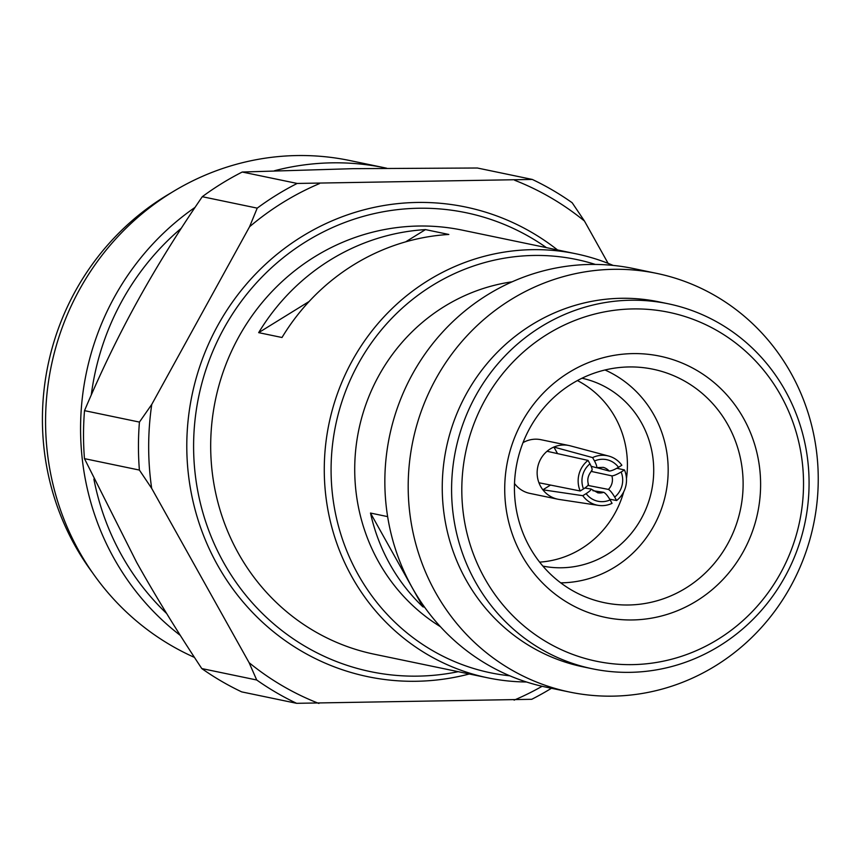 <?xml version="1.0" encoding="UTF-8"?>
<svg xmlns="http://www.w3.org/2000/svg" width="859" height="859" viewBox="0 0 859 859"><rect width="100%" height="100%" fill="white"/><g stroke="black" fill="none" stroke-linecap="round" stroke-linejoin="round"><path stroke-width="1.29" d="M587.975 485.442L608.419 489.415C610.051 490.253 612.145 492.819 614.69 497.093L616.601 500.529A25.222 24.138 101.8 0 0 624.472 469.937L621.143 471.999C616.891 474.49 613.82 475.779 611.909 475.875L591.121 471.387M584.872 488.041L591.078 489.05M592.882 490.714L603.694 492.304C605.466 493.141 607.603 495.675 610.126 499.906A21.25 20.337 -78.2 0 1 586.128 493.624L582.799 495.686L542.877 489.802A27.413 26.232 -78.2 0 0 557.845 499.208A27.413 26.232 -78.2 0 0 559.209 499.455L598.444 505.382A25.222 24.138 101.8 0 0 612.048 503.342L610.126 499.906M596.586 467.629L609.203 471.033C611.114 471.043 614.228 469.798 618.523 467.307L621.852 465.245A25.222 24.138 101.8 0 0 608.698 456.065A25.222 24.138 101.8 0 0 592.603 457.589L594.525 461.015C596.694 465.181 597.273 467.393 596.253 467.65L591.185 466.276M319.451 183.601A279.604 267.6 101.8 0 0 249.561 226.765L257.217 208.136A287.829 275.471 -78.2 0 1 297.171 183.45L532.279 179.434L477.346 168.01L353.264 168.665L242.238 172.025A287.829 275.471 101.8 0 0 221.783 183.504A287.829 275.471 101.8 0 0 202.284 196.7C177.48 232.929 155.683 268.137 136.871 302.314C118.059 336.47 100.6 372.581 84.515 410.645A287.829 275.471 101.8 0 0 84.461 458.642L136.592 562.248C155.318 595.759 177.051 631.204 201.79 668.57A287.829 275.471 101.8 0 0 241.69 691.882L296.623 703.317A287.829 275.471 -78.2 0 1 256.712 679.995L201.79 668.57M92.353 572.502A254.94 243.988 -78.2 0 1 75.023 545.68A254.94 243.988 -78.2 0 1 164.874 196.55A254.94 243.988 -78.2 0 1 171.381 192.663M458.223 671.684A234.378 224.317 -78.2 0 1 223.587 562.473A234.378 224.317 -78.2 0 1 306.18 241.508A234.378 224.317 -78.2 0 1 546.442 247.639M469.304 673.982A239.865 229.557 -78.2 0 1 217.467 564.964A239.865 229.557 -78.2 0 1 302.003 236.493A239.865 229.557 -78.2 0 1 557.523 249.948M509.817 675.808A211.078 202.015 -78.2 0 1 358.085 574.478A211.078 202.015 -78.2 0 1 432.474 285.413A211.078 202.015 -78.2 0 1 595.405 264.443M526.503 681.992A216.565 207.266 -78.2 0 1 487.805 677.837A216.565 207.266 -78.2 0 1 351.975 576.958A216.565 207.266 -78.2 0 1 428.287 280.399A216.565 207.266 -78.2 0 1 576.035 253.802A216.565 207.266 -78.2 0 1 613.165 265.42M717.931 639.343A178.178 170.533 -78.2 0 1 484.605 578.225A178.178 170.533 -78.2 0 1 547.398 334.215A178.178 170.533 -78.2 0 1 780.724 395.323A178.178 170.533 -78.2 0 1 717.931 639.343M719.531 645.893A186.403 178.404 -78.2 0 1 592.366 668.785A186.403 178.404 -78.2 0 1 475.435 581.962A186.403 178.404 -78.2 0 1 541.138 326.688A186.403 178.404 -78.2 0 1 668.302 303.796A186.403 178.404 -78.2 0 1 806.955 454.497A186.403 178.404 -78.2 0 1 719.531 645.893M696.509 601.021A133.424 127.701 -78.2 0 1 521.789 555.258A133.424 127.701 -78.2 0 1 568.819 372.538A133.424 127.701 -78.2 0 1 743.54 418.301A133.424 127.701 -78.2 0 1 696.509 601.021M685.836 588.071A119.24 114.129 -78.2 0 1 591.808 599.271A119.24 114.129 -78.2 0 1 529.692 547.172A119.24 114.129 -78.2 0 1 571.718 383.866A119.24 114.129 -78.2 0 1 640.062 367.33A119.24 114.129 -78.2 0 1 740.565 458.91A119.24 114.129 -78.2 0 1 685.836 588.071M591.905 470.517L591.862 470.592C588.082 475.081 586.944 479.676 588.447 484.379M591.561 470.539C592.678 470.27 592.141 468.037 589.961 463.828L588.05 460.403L547.043 451.276A27.413 26.232 -78.2 0 0 538.937 482.758L580.179 490.983L583.508 488.932C587.406 486.366 588.93 484.755 588.082 484.089M387.634 516.624L370.497 513.048L422.896 606.819A186.403 178.404 -78.2 0 1 370.497 513.048M424.604 607.173L422.896 606.819M609.171 471.033A13.025 12.466 101.8 0 0 603.243 467.371L596.253 467.65M557.534 453.606L553.872 447.056L592.603 457.589M514.52 483.52A27.413 26.232 101.8 0 0 529.842 493.388L557.845 499.208M538.937 482.758A27.413 26.232 101.8 0 0 542.877 489.802L550.522 485.077M608.698 456.065L570.355 445.853A27.413 26.232 101.8 0 0 569.012 445.531A27.413 26.232 101.8 0 0 553.872 447.056A27.413 26.232 101.8 0 0 550.308 448.903A27.413 26.232 101.8 0 0 547.043 451.276M590.777 488.921C591.615 489.49 590.058 491.058 586.128 493.624M588.05 460.403A25.222 24.138 101.8 0 0 580.179 490.983M582.799 495.686A25.222 24.138 101.8 0 0 598.444 505.382M616.837 468.273L624.472 469.937M616.601 500.529L609.729 499.208M569.012 445.531L541.009 439.711A27.413 26.232 101.8 0 0 523.024 442.643M623.72 491.82A95.94 91.827 101.8 0 1 581.328 548.697A95.94 91.827 -78.2 0 1 539.635 562.13M626.469 478.592A95.94 91.827 101.8 0 0 577.409 380.569M542.877 566.092A95.94 91.827 -78.2 0 0 607.624 554.162A95.94 91.827 101.8 0 0 652.679 456.022A95.94 91.827 101.8 0 0 581.972 378.228M604.994 369.982A111.026 106.258 101.8 0 1 668.034 464.332A111.026 106.258 101.8 0 1 614.84 567.069A111.026 106.258 -78.2 0 1 560.712 582.842M592.366 668.785L583.025 666.842A186.403 178.404 -78.2 0 1 444.371 516.152A186.403 178.404 -78.2 0 1 531.796 324.745A186.403 178.404 101.8 0 1 658.96 301.853L668.302 303.796M569.667 692.064A213.816 204.635 -78.2 0 0 715.536 665.8A213.816 204.635 101.8 0 0 815.814 446.261A213.816 204.635 101.8 0 0 656.77 273.398A213.816 204.635 101.8 0 0 510.901 299.651A213.816 204.635 -78.2 0 0 410.623 519.201A213.816 204.635 -78.2 0 0 569.667 692.064L546.324 687.211A213.816 204.635 -78.2 0 1 387.28 514.348A213.816 204.635 -78.2 0 1 487.558 294.798A213.816 204.635 101.8 0 1 633.427 268.534L656.77 273.398M440.409 626.683A186.403 178.404 -78.2 0 1 444.275 306.534A186.403 178.404 101.8 0 1 512.168 281.806M309.133 301.477L258.666 332.648L281.999 337.501A216.565 207.266 -78.2 0 1 353.607 264.862A216.565 207.266 -78.2 0 1 448.827 234.464L425.484 229.6L405.684 241.83M258.666 332.648A216.565 207.266 -78.2 0 1 330.264 259.998A216.565 207.266 -78.2 0 1 425.484 229.6M487.805 677.837L374.223 654.204A216.565 207.266 -78.2 0 1 213.15 479.129A216.565 207.266 -78.2 0 1 314.705 256.766A216.565 207.266 101.8 0 1 462.453 230.169L576.035 253.802M297.171 183.45L242.238 172.025M274.483 170.737A261.791 250.549 -78.2 0 1 384.918 167.838L349.914 160.558A261.791 250.549 -78.2 0 0 171.317 192.706A261.791 250.549 101.8 0 0 45.903 434.933A261.791 250.549 101.8 0 0 194.456 657.403M384.918 167.838A261.791 250.549 -78.2 0 1 386.679 168.214M195.068 207.363A261.791 250.549 101.8 0 0 180.304 635.402M181.303 228.236A254.94 243.988 101.8 0 0 91.279 394.968M93.889 479.097A254.94 243.988 101.8 0 0 166.667 613.53M551.446 688.274A287.829 275.471 -78.2 0 1 531.721 699.301L296.623 703.317M608.108 263.359L584.464 221.042L572.18 202.756A287.829 275.471 -78.2 0 0 532.279 179.434M257.217 208.136L202.284 196.7M256.712 679.995L249.099 662.676L151.678 488.363L139.394 470.066L84.461 458.642M139.394 470.066A287.829 275.471 -78.2 0 1 139.437 422.08L84.515 410.645M514.67 180.261A279.604 267.6 -78.2 0 1 584.464 221.042M514.111 700.128A279.604 267.6 101.8 0 0 542.115 686.287M151.678 488.363A279.604 267.6 -78.2 0 1 151.764 404.417L139.437 422.08M318.893 703.457A279.604 267.6 -78.2 0 1 249.099 662.676M249.561 226.765L151.764 404.417M608.387 489.405A13.025 12.466 101.8 0 0 611.866 475.865M597.639 492.787A13.025 12.466 101.8 0 0 597.95 492.841A13.025 12.466 101.8 0 0 603.694 492.304M583.508 488.932A21.25 20.337 -78.2 0 1 588.404 465.234A21.25 20.337 -78.2 0 1 589.961 463.828M594.525 461.015A21.25 20.337 -78.2 0 1 618.523 467.307M621.143 471.999A21.25 20.337 -78.2 0 1 614.69 497.093M591.067 489.061L597.95 492.841"/></g></svg>
